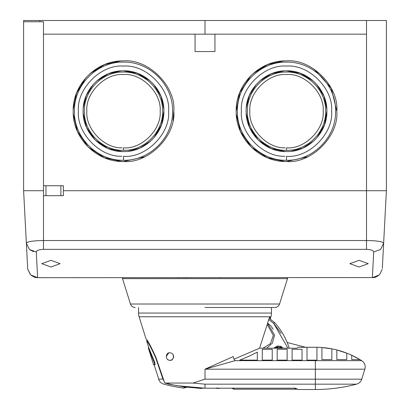 <?xml version="1.0" encoding="UTF-8"?>
<svg xmlns="http://www.w3.org/2000/svg" width="410" height="410" viewBox="0 0 410 410"><rect width="100%" height="100%" fill="white"/><g stroke="black" fill="none" stroke-linecap="round" stroke-linejoin="round"><path stroke-width="0.61" d="M123.497 150.332C102.587 150.875 83.819 132.107 84.363 111.197C83.819 90.287 102.587 71.519 123.497 72.063C144.407 71.519 163.175 90.287 162.632 111.197C163.175 132.107 144.407 150.875 123.497 150.332L123.497 147.846C141.629 149.486 161.786 129.329 160.146 111.197C161.786 93.065 141.629 72.908 123.497 74.543C105.365 72.908 85.208 93.065 86.843 111.197C85.321 128.766 104.253 148.671 122.2 147.81M286.503 150.332C265.593 150.875 246.825 132.107 247.368 111.197C246.825 90.287 265.593 71.519 286.503 72.063C307.413 71.519 326.181 90.287 325.637 111.197C326.181 132.107 307.413 150.875 286.503 150.332L286.503 147.846C304.635 149.486 324.792 129.329 323.157 111.197C324.792 93.065 304.635 72.908 286.503 74.543C268.371 72.908 248.214 93.065 249.854 111.197C248.327 128.766 267.258 148.671 285.206 147.81M123.497 151.577C101.921 152.136 82.559 132.773 83.117 111.197C82.559 89.621 101.921 70.259 123.497 70.817C145.073 70.259 164.436 89.621 163.877 111.197C164.436 132.773 145.073 152.136 123.497 151.577M122.067 151.531L108.112 148.517L95.289 140.087L86.53 127.443L83.184 113.473M83.286 107.492L86.3 95.494L93.316 84.373M96.663 81.021L108.465 73.718L121.135 70.889M286.503 151.577C264.927 152.136 245.564 132.773 246.123 111.197C245.564 89.621 264.927 70.259 286.503 70.817C308.079 70.259 327.441 89.621 326.883 111.197C327.441 132.773 308.079 152.136 286.503 151.577M285.073 151.531L271.118 148.517L258.295 140.087L249.536 127.443L246.19 113.473M246.292 107.492L249.306 95.494L256.322 84.373M259.668 81.021L271.471 73.718L284.14 70.889M123.497 160.274C97.272 160.951 73.744 137.422 74.42 111.197C73.744 84.972 97.272 61.444 123.497 62.12C149.722 61.444 173.251 84.972 172.574 111.197C173.251 137.422 149.722 160.951 123.497 160.274L123.497 156.297C145.811 158.311 170.611 133.511 168.597 111.197C170.611 88.883 145.811 64.083 123.497 66.097C101.183 64.083 76.383 88.883 78.397 111.197C76.516 132.82 99.82 157.312 121.898 156.251M286.503 160.274C260.278 160.951 236.749 137.422 237.426 111.197C236.749 84.972 260.278 61.444 286.503 62.12C312.728 61.444 336.256 84.972 335.58 111.197C336.256 137.422 312.728 160.951 286.503 160.274L286.503 156.297C308.817 158.311 333.617 133.511 331.603 111.197C333.617 88.883 308.817 64.083 286.503 66.097C264.189 64.083 239.389 88.883 241.403 111.197C239.527 132.82 262.825 157.312 284.904 156.251M382.33 268.263L383.642 243.207L380.567 249.49L373.72 251.976C373.387 250.418 370.988 249.546 366.514 249.352L43.486 249.352L43.486 195.683L63.365 195.683L63.365 185.74L43.486 185.74L43.486 21.74L23.606 21.74L23.606 190.711L27.67 268.263L27.783 269.324L30.448 274.649M123.497 161.514C96.611 162.211 72.483 138.083 73.18 111.197C72.483 84.311 96.611 60.183 123.497 60.88C148.394 58.63 176.064 86.3 173.814 111.197C176.064 136.094 148.394 163.764 123.497 161.514L144.909 156.733M121.714 161.463L104.319 157.701L88.345 147.195L77.434 131.441L73.257 114.026M73.211 109.475L76.547 93.101L85.895 77.762M90.036 73.615L104.709 64.519L120.468 60.972M286.503 161.514C259.617 162.211 235.489 138.083 236.186 111.197C235.489 84.311 259.617 60.183 286.503 60.88C311.4 58.63 339.07 86.3 336.82 111.197C339.07 136.094 311.4 163.764 286.503 161.514L307.92 156.733M284.719 161.463L267.325 157.701L251.35 147.195L240.439 131.441L236.262 114.026M236.186 111.197L239.681 92.762L250.782 75.758M253.042 73.615L267.715 64.519L283.474 60.972M43.486 195.683L43.486 190.711L23.606 190.711M386.394 190.711L383.642 243.217L382.038 242.074C378.763 241.09 373.587 240.578 366.514 240.532L366.514 190.711L386.394 190.711L386.394 20.5L366.514 20.5L366.514 190.711L63.365 190.711M359.063 267.007L349.868 263.666L359.063 260.319L368.257 263.666L359.063 267.007M50.937 267.007L41.743 263.666L50.937 260.319L60.132 263.666L50.937 267.007M373.715 252.027L372.372 277.683L379.245 274.951C376.354 276.899 374.596 277.77 373.981 277.555L37.597 277.683L30.755 274.951C33.646 276.899 35.403 277.77 36.018 277.555L37.628 277.683L36.28 252.027L29.433 249.49L26.358 243.207C27.342 241.587 33.051 240.696 43.486 240.532L366.514 240.532L366.514 249.352M33.543 251.678L29.433 249.49M382.217 269.329L379.552 274.649M205 307.5L274.751 307.5L205 307.5M122.518 278.631L130.452 304.015L279.548 304.015L287.482 278.631L122.518 278.631L123.215 277.683M220.575 277.683L221.072 277.683M179.626 277.683L177.069 277.683M192.223 277.683L191.347 277.683M220.016 277.683L219.596 277.683M181.804 277.683L188.108 277.683M30.755 274.951L27.783 269.324L27.67 268.263M380.567 249.49L383.642 243.217L383.514 242.863M27.004 242.469L29.576 241.644M366.514 20.5L23.606 20.5L23.606 21.74M43.486 190.711L43.486 185.74M214.937 34.168L214.937 51.563L195.063 51.563L195.063 34.168M205 20.5L205 34.168L366.514 34.168M43.486 34.168L205 34.168M314.096 69.116L331.213 88.114L336.82 111.197M173.814 111.197L172.974 120.355M286.503 70.817L300.238 73.226L313.214 80.913M316.679 84.363L323.982 96.165L326.811 108.834M326.883 111.197L324.515 124.824L316.94 137.729M315.023 139.779L314.767 140.035M313.788 140.958L302.893 148.102L291.018 151.321M123.497 70.817L137.232 73.226L150.209 80.913M153.673 84.363L160.976 96.165L163.805 108.834M163.877 111.197L161.509 124.824L153.934 137.729M152.018 139.779L151.761 140.035M150.783 140.958L139.887 148.102L128.012 151.321M233.464 388.044L234.161 389.218L231.512 388.193L205 388.193L295.441 388.193L298.049 389.5L315.346 389.5L315.346 384.165L205 384.165L204.969 388.193M186.524 387.127L186.289 387.465L186.801 387.158L196.508 387.968M196.503 387.968L203.555 388.188M173.087 354.635L173.384 355.239M173.563 355.895L173.625 356.562M173.563 357.243L172.861 358.822M173.082 358.504L171.954 359.672M172.185 359.508L171.872 359.724M171.078 360.098L170.36 360.262M270.436 318.268L270.902 316.766A12.423 12.423 180 0 0 271.471 313.055L271.471 307.5M235.104 360.656L205 369.184L315.346 369.184L315.346 360.656L361.722 360.656L235.104 360.656A3.603 1.563 -107.7 0 1 233.285 356.531L205 369.184L205 379.178L193.028 383.053L164.738 383.053L155.851 357.238C150.69 345.856 147.421 339.772 146.047 338.993L139.098 316.766A12.423 12.423 -0 0 1 138.529 313.055L271.471 313.055M168.495 360.016L167.27 359.206M166.173 356.654L168.638 353.056M173.573 355.936L173.62 356.797M169.899 352.836C165.645 351.831 164.805 360.4 169.899 360.293C174.014 361.312 175.126 352.749 169.899 352.836M270.564 319.159L270.513 317.868L269.483 317.268L259.586 348.208L234.043 359.16M138.529 307.5L138.529 313.055M170.334 360.267L170.719 360.2M173.45 357.694L173.62 356.715M173.62 356.372L172.846 354.281M305.24 347.26L315.346 347.26L307.013 347.296L307.013 360.129L316.95 360.144L316.95 347.306L315.346 347.26C332.069 347.352 347.526 351.816 361.722 360.656L361.722 360.656C364.695 362.788 365.74 365.633 364.864 369.184L362.676 369.184M164.738 383.053L176.674 385.672L205 388.193M259.586 348.208L297.04 348.208L298.014 347.29L305.573 347.29L287.159 342.493M193.028 383.053L205 384.165M257.316 360.129L257.316 352.128L248.793 356.321L239.758 360.129L257.316 360.129M272.225 360.129L272.225 349.279L262.282 349.448L262.282 360.129L272.225 360.129M292.099 360.129L302.042 360.129L302.042 349.279L292.099 349.279L292.099 360.129L292.099 349.279M287.133 349.279L277.191 349.279L277.191 360.129L287.133 360.129L287.133 349.279L287.133 360.129M269.483 317.268L270.513 317.868M262.584 349.279L262.282 350.196M302.042 349.279L302.042 360.129M277.191 360.129L277.191 349.279M307.013 347.296L307.013 360.129M146.929 340.233L146.626 340.848C147.79 341.494 150.772 347.024 155.564 357.438L156.005 357.279M316.956 347.306L316.95 360.144M267.592 323.203L274.572 335.098L272.373 343.073L266.71 348.208M273.87 348.208L274.731 347.424L283.146 348.208L282.69 347.675M287.917 348.208L273.706 323.408L268.755 319.549M331.859 352.39L331.859 359.621L331.859 348.874L321.922 347.542L321.922 356.444M351.739 359.621L359.975 359.621L351.739 355.275L351.739 359.621M336.83 359.621L346.768 359.621L346.768 353.169L336.83 349.991L336.83 359.621M321.922 353.733L321.922 359.621L331.859 359.621L331.859 348.874M158.783 379.178L154.145 364.905L153.601 364.828L148.353 348.039L154.365 362.891L154.672 364.439L153.601 364.828M154.831 362.573L154.544 362.681L154.99 364.598L154.831 362.573L148.917 348.141L146.626 340.848M217.505 388.193L216.716 388.193M200.654 388.137L198.363 388.055M185.668 386.64L185.95 387.03M168.848 383.683L168.741 384.165L185.776 387.163M155.564 357.438L162.975 379.178L164.113 381.274M167.311 383.698L168.664 384.165M273.183 329.322L271.143 326.186M270.805 325.806L268.109 323.526M289.219 348.208A68.957 68.957 164 0 0 274.628 322.578L273.706 323.408L281.065 333.248M282.147 347.183L281.511 346.742M281.111 346.527L280.081 346.132M278.995 345.948L278.539 345.932M277.77 345.989L277.052 346.142M276.391 346.368L275.761 346.675M267.202 324.423L273.332 335.462L270.405 343.683L262.948 348.208L270.405 343.683L273.332 335.462L267.202 324.423M274.628 322.578L269.139 318.344L274.628 322.578M274.977 348.208L275.233 347.977A4.971 4.971 -15.4 0 1 282.167 348.208L281.532 347.654L282.167 348.208M274.731 347.424L275.233 347.977L278.58 346.681L281.526 347.649L278.621 346.681M346.768 353.169L346.768 359.621M155.221 364.516L154.145 364.905M183.593 388.075L184.408 386.989M294.226 388.044C297.332 389.602 297.332 389.602 294.211 388.044M231.537 388.219L233.823 388.921M278.513 346.681L276.791 347.014M276.776 347.019L275.238 347.972M148.748 347.639L148.671 348.228L154.365 362.891M183.588 388.075L186.299 387.455L183.588 388.075A161.514 161.514 0 0 1 163.821 384.165C161.227 383.396 159.49 381.736 158.608 379.178L163.405 379.03M154.965 364.608L154.672 364.439M148.502 347.726L148.482 348.438L148.917 348.141M60.88 195.683L60.88 185.74M45.971 195.683L45.971 185.74M43.486 249.352C39.017 249.541 36.613 250.418 36.28 251.976L36.28 252.027M39.878 20.5L39.878 21.74M139.098 316.766L270.902 316.766M205 379.178L315.346 379.178L315.346 384.165L356.526 384.165L315.346 384.165M315.346 369.184L364.864 369.184L315.346 369.184L315.346 379.178L361.738 379.178L364.864 369.184M315.346 360.656L315.346 360.129M217.115 387.711L217.115 388.208M199.721 387.711L199.721 388.208M159.828 368.58L159.393 368.728M279.548 304.015C278.723 306.208 277.145 307.367 274.808 307.5M287.482 278.631L286.785 277.683M130.452 304.015C131.277 306.208 132.855 307.367 135.192 307.5M315.351 389.5C329.302 389.49 343.032 387.711 356.526 384.165C359.119 383.396 360.856 381.736 361.738 379.178M234.161 389.218L296.558 389.218L297.03 388.747M196.744 388.106L201.915 388.46M214.307 388.193L219.34 388.449"/></g></svg>
